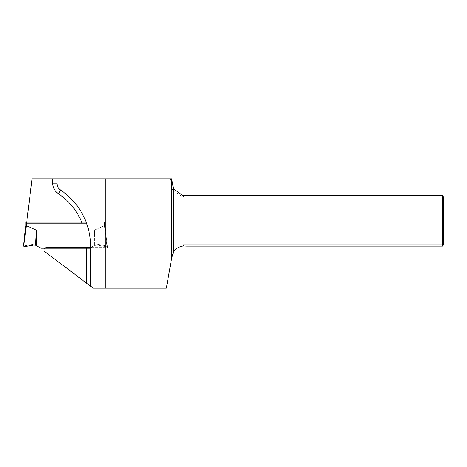 <?xml version="1.0" encoding="UTF-8"?>
<svg xmlns="http://www.w3.org/2000/svg" width="467" height="467" viewBox="0 0 467 467"><rect width="100%" height="100%" fill="white"/><g stroke="black" fill="none" stroke-linecap="round" stroke-linejoin="round"><path stroke-width="0.35" stroke-dasharray="2.33 1.75" d="M170.414 178.861L172.323 189.69L182.667 196.934L442.389 196.934L442.389 244.848L184.862 244.848L183.262 245.969L442.389 246.109L443.65 244.848L443.65 196.934L442.389 195.673L183.064 195.673L173.473 188.96L171.693 178.861L32.03 178.861L26.584 223.203L104.596 223.203L107.591 247.58L46.531 247.58A2.522 2.522 0 0 0 44.336 251.339L93.166 288.139L166.392 288.139L172.002 256.336A12.609 12.609 0 0 1 183.262 245.969L183.963 245.479M184.862 244.848L183.262 245.969M183.963 196.303L183.064 195.673L182.667 196.934M442.389 246.109L442.389 244.848L443.65 244.848M443.65 196.934L442.389 196.934L442.389 195.673M173.473 188.96L172.323 189.69M56.974 178.861L56.974 183.204A8.406 8.406 0 0 0 60.71 190.192A67.248 67.248 0 0 1 90.598 246.109L90.598 286.201M90.598 247.58L107.591 247.58L104.596 223.203L86.576 223.203A67.248 67.248 0 0 0 60.71 190.192A8.406 8.406 0 0 1 56.974 183.204M23.35 246.109L23.77 246.197L26.292 225.637L36.444 230.19L35.585 245.193L33.612 245.07L25.329 246.529L23.77 246.197M24.424 246.337L25.329 246.529L24.424 246.337L25.183 245.7L32.661 244.381L25.183 245.7L24.424 246.337M25.329 246.529L33.612 245.07L25.329 246.529M36.444 230.19L36.444 245.566L35.585 245.193M33.612 245.07L34.371 245.006L33.612 245.07M26.292 225.637L25.872 225.573L26.292 225.637L25.872 225.573L26.292 225.637L26.292 222.152L104.468 222.152L104.468 225.637L104.888 225.573L107.41 246.109L105.431 246.529L107.41 246.109L104.888 225.573L104.888 222.152L104.888 225.573L94.316 230.19L104.468 225.637L104.468 222.152L104.888 222.152L86.185 222.152M26.292 222.152L25.872 222.152M36.444 245.566L41.02 248.21L89.74 248.21L94.316 245.566L89.74 248.21M94.316 230.19L94.316 245.566L97.148 245.07L105.431 246.529L106.336 246.337L105.431 246.529L96.389 245.006L94.316 245.566L94.316 230.19L95.175 245.193L94.316 230.19M34.371 245.006L32.661 244.381L34.371 245.006M106.336 246.337L105.577 245.7L98.099 244.381L105.577 245.7L106.336 246.337M96.389 245.006L98.099 244.381L96.389 245.006M106.99 246.197L104.468 225.637L106.99 246.197"/><path stroke-width="0.7" d="M86.576 223.203L26.584 223.203L32.03 178.861L105.729 178.861L105.729 288.139L93.166 288.139L90.598 286.201L90.598 246.109C90.709 224.02 79.139 202.374 60.71 190.192C58.305 188.481 57.062 186.152 56.974 183.204L56.974 178.861M86.395 247.58L46.531 247.58A2.522 2.522 0 0 0 44.336 251.339L86.395 283.037L86.395 247.58L90.598 247.58M105.729 288.139L166.392 288.139L171.693 258.082L171.693 178.861L105.729 178.861M183.064 195.673L442.389 195.673L442.389 196.934L443.65 196.934L443.65 244.848L442.389 244.848L442.389 246.109L186.607 246.109L183.262 245.969L183.963 245.479L183.064 244.848L442.389 244.848L442.389 196.934L183.064 196.934L183.064 244.848M171.693 178.861L173.473 188.96L183.963 196.303L183.064 196.934M183.262 245.969C178.978 246.483 175.72 248.584 173.473 252.268L171.693 258.082M173.473 252.268L173.473 188.96M442.389 246.109L443.65 244.848M443.65 196.934L442.389 195.673M90.598 286.201L86.395 283.037M35.585 245.193L36.444 230.19L26.292 225.637L23.77 246.197L25.329 246.529L33.612 245.07L35.585 245.193L41.02 248.21L89.74 248.21M23.77 246.197L23.35 246.109L25.872 225.573L25.872 222.152L26.292 222.152L26.292 225.637L25.872 225.573L23.35 246.109M86.185 222.152L26.292 222.152M25.872 222.152L25.872 225.573L26.292 225.637L25.872 225.573M36.444 230.19L36.444 245.566M82.087 223.203A63.045 63.045 0 0 0 58.375 193.688A12.609 12.609 0 0 1 52.771 183.204L52.771 178.861M52.771 183.204L56.974 183.204M58.375 193.688L60.71 190.192"/></g></svg>
